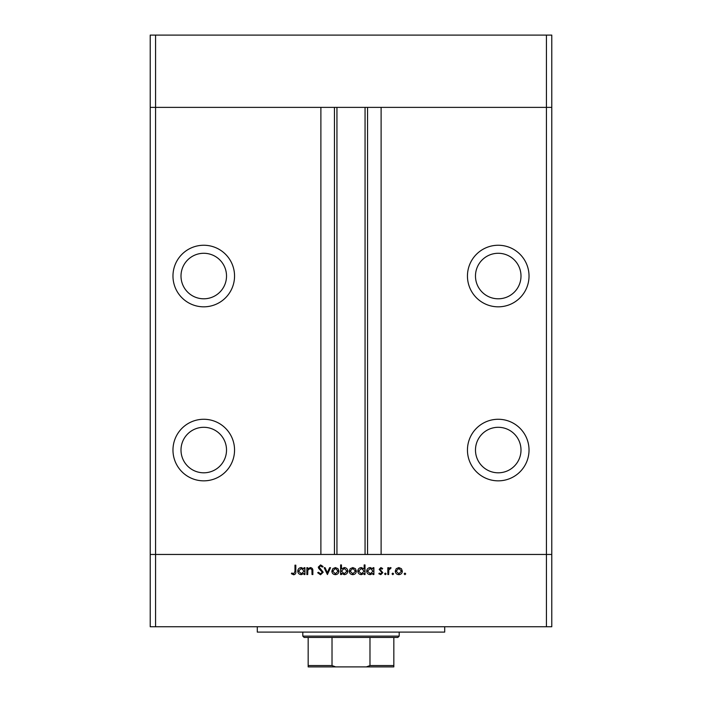 <?xml version="1.0" encoding="UTF-8"?>
<svg xmlns="http://www.w3.org/2000/svg" width="702" height="702" viewBox="0 0 702 702"><rect width="100%" height="100%" fill="white"/><g stroke="black" fill="none" stroke-linecap="round" stroke-linejoin="round"><path stroke-width="1.05" d="M546.428 626.746L155.572 626.746L155.572 554.457L150.219 554.457L155.572 554.457L155.572 107.38L320.884 107.38L320.884 554.457L155.572 554.457L546.428 554.457L546.428 626.746L551.781 626.746L551.781 554.457L546.428 554.457L551.781 554.457L551.781 107.38L381.116 107.38L381.116 554.457L546.428 554.457L546.428 107.38L551.781 107.38L551.781 35.1L150.219 35.1L150.219 107.38L546.428 107.38L546.428 35.1M155.572 626.746L150.219 626.746L150.219 107.38L155.572 107.38L155.572 35.1M203.755 253.282A22.754 22.754 0 0 0 181.002 276.044A22.754 22.754 0 0 0 203.755 298.798A22.754 22.754 0 0 0 226.518 276.044A22.754 22.754 0 0 0 203.755 253.282M498.244 253.282A22.754 22.754 0 0 0 475.482 276.044A22.754 22.754 0 0 0 498.244 298.798A22.754 22.754 0 0 0 520.998 276.044A22.754 22.754 0 0 0 498.244 253.282M498.244 427.299A22.754 22.754 0 0 0 475.482 450.052A22.754 22.754 0 0 0 498.244 472.806A22.754 22.754 0 0 0 520.998 450.052A22.754 22.754 0 0 0 498.244 427.299M203.755 427.299A22.754 22.754 0 0 0 181.002 450.052A22.754 22.754 0 0 0 203.755 472.806A22.754 22.754 0 0 0 226.518 450.052A22.754 22.754 0 0 0 203.755 427.299M203.755 419.269A30.783 30.783 0 0 0 172.973 450.052A30.783 30.783 0 0 0 203.755 480.844A30.783 30.783 0 0 0 234.547 450.052A30.783 30.783 0 0 0 203.755 419.269M203.755 245.252A30.783 30.783 0 0 0 172.973 276.044A30.783 30.783 0 0 0 203.755 306.827A30.783 30.783 0 0 0 234.547 276.044A30.783 30.783 0 0 0 203.755 245.252M498.244 245.252A30.783 30.783 0 0 0 467.453 276.044A30.783 30.783 0 0 0 498.244 306.827A30.783 30.783 0 0 0 529.027 276.044A30.783 30.783 0 0 0 498.244 245.252M498.244 419.269A30.783 30.783 0 0 0 467.453 450.052A30.783 30.783 0 0 0 498.244 480.844A30.783 30.783 0 0 0 529.027 450.052A30.783 30.783 0 0 0 498.244 419.269M336.942 107.38L336.942 554.457M444.699 626.746L444.699 632.098L257.301 632.098L257.301 626.746M307.704 574.543L306.862 574.543L306.862 567.69L307.704 567.69L307.704 568.927L310.31 567.576C312.197 567.874 313.048 569.032 312.864 571.042L312.864 574.543L312.03 574.543L311.925 569.761L310.161 568.409L307.836 570.226L307.704 574.543M323.201 572.244L320.524 574.78L317.673 572.735L318.462 572.253L320.524 573.815L322.358 572.227L318.796 568.541L318.278 567.119L320.586 564.926L323.078 566.514L322.315 567.093L320.489 565.891L319.112 567.076L323.201 572.244M327.404 574.543L324.157 567.69L325.07 567.69L327.343 572.674L329.615 567.69L330.528 567.69L327.404 574.543M331.844 571.138L332.783 568.708L335.398 567.576L337.995 568.699L338.934 571.138C338.741 573.306 337.557 574.482 335.398 574.657C333.231 574.482 332.046 573.306 331.844 571.138M349.263 571.138L350.201 568.708L352.816 567.576L355.414 568.699L356.353 571.138C356.16 573.306 354.975 574.482 352.816 574.657C350.649 574.482 349.464 573.306 349.263 571.138M373.052 568.962L373.052 567.69L373.894 567.69L373.894 574.543L373.052 574.543L373.052 573.358L370.252 574.657C368.076 574.455 366.892 573.271 366.681 571.095C366.909 568.936 368.111 567.76 370.279 567.576L373.052 568.962M404.949 574.657L404.168 573.876L404.949 573.095L405.73 573.876L404.949 574.657M395.279 571.138L396.218 568.708L398.824 567.576L401.421 568.699L402.36 571.138C402.167 573.306 400.982 574.482 398.824 574.657C396.656 574.482 395.472 573.306 395.279 571.138M392.813 574.657L392.032 573.876L392.813 573.095L393.594 573.876L392.813 574.657M388.671 574.543L387.829 574.543L387.829 567.69L388.671 567.69L388.671 568.699L390.338 567.576L391.067 567.804L390.61 568.532L388.82 569.892L388.671 574.543M385.363 574.657L384.582 573.876L385.363 573.095L386.144 573.876L385.363 574.657M379.177 569.366L380.905 567.576L382.66 568.55L382.09 569.138L380.905 568.409L380.019 569.331L382.783 572.683L380.774 574.657L378.817 573.736L379.378 573.095L380.73 573.815L381.941 572.718L379.177 569.366M364.162 569.015L364.162 564.926L365.005 564.926L365.005 574.543L364.162 574.543L364.162 573.358L361.363 574.657C359.187 574.455 358.002 573.271 357.792 571.095C358.02 568.936 359.222 567.76 361.39 567.576L364.162 569.015M341.462 573.271L341.462 574.543L340.619 574.543L340.619 564.926L341.462 564.926L341.462 568.936L344.252 567.576C346.428 567.769 347.622 568.953 347.823 571.13C347.604 573.297 346.402 574.473 344.226 574.657L341.462 573.271M304.098 568.962L304.098 567.69L304.94 567.69L304.94 574.543L304.098 574.543L304.098 573.358L301.298 574.657C299.122 574.455 297.938 573.271 297.736 571.095C297.955 568.936 299.157 567.76 301.325 567.576L304.098 568.962M293.673 573.815L294.972 571.402L294.972 565.171L295.814 565.171L295.814 571.498C296.068 573.376 295.34 574.464 293.629 574.78L291.365 573.701L291.865 572.981L293.673 573.815M401.518 571.138L398.815 568.409L396.112 571.138L398.815 573.815L401.518 571.138M373.052 571.13L370.296 568.409L367.523 571.103L370.287 573.815L373.052 571.13M364.162 571.13L361.407 568.409L358.634 571.103L361.398 573.815L364.162 571.13M355.51 571.138L352.808 568.409L350.105 571.138L352.808 573.815L355.51 571.138M341.462 571.103L344.217 573.815L346.981 571.13L344.234 568.409L341.462 571.103M338.092 571.138L335.389 568.409L332.687 571.138L335.389 573.815L338.092 571.138M304.098 571.13L301.342 568.409L298.569 571.103L301.333 573.815L304.098 571.13M385.933 666.9L316.067 666.9L385.933 666.9M399.192 636.117L397.85 637.451L304.15 637.451L302.808 636.117L399.192 636.117L399.192 632.098M302.808 636.117L302.808 632.098M393.831 666.9L393.831 665.557L393.831 666.9L308.169 666.9L308.169 665.557L308.169 666.9M393.831 637.451L393.831 665.557L369.98 665.557L366.383 666.9M369.98 637.451L369.98 665.557M332.02 637.451L332.02 665.557L335.617 666.9M308.169 637.451L308.169 665.557L332.02 665.557M367.55 107.38L367.55 554.457M334.45 107.38L334.45 554.457M365.058 107.38L365.058 554.457"/></g></svg>
